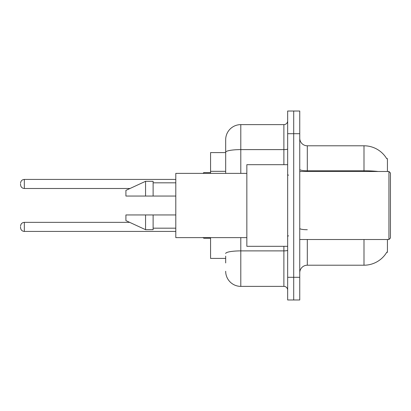<?xml version="1.0" encoding="UTF-8"?>
<svg xmlns="http://www.w3.org/2000/svg" width="411" height="411" viewBox="0 0 411 411"><rect width="100%" height="100%" fill="white"/><g stroke="black" fill="none" stroke-linecap="round" stroke-linejoin="round"><path stroke-width="0.62" d="M387.429 239.51L387.429 252.359L386.818 252.138A26.453 26.453 0 0 1 363.997 265.208L307.31 265.208A7.557 7.557 0 0 0 299.753 272.77M387.429 171.49L387.429 158.641L386.684 158.641A26.453 26.453 0 0 0 363.997 145.792L307.31 145.792A7.557 7.557 0 0 1 299.753 138.23A7.557 7.557 0 0 0 307.31 145.792L307.31 171.49M225.68 166.794L225.68 148.058L225.68 152.594L210.566 152.594L210.566 173.375M225.68 258.406L210.566 258.406L210.566 237.625M293.706 277.302L293.706 299.979L299.753 299.979L299.753 277.302L293.706 277.302L293.706 299.979L287.659 299.979L287.659 277.302L293.706 277.302L293.706 133.698L293.706 277.302M287.659 277.302L287.659 111.021L293.706 111.021L293.706 133.698L293.706 111.021L299.753 111.021L299.753 277.302M378.171 171.49A26.453 4.593 180 0 0 363.997 170.77L363.997 145.792A26.453 26.453 0 0 1 386.741 158.733A26.453 26.453 0 0 0 363.997 145.792A26.453 26.453 0 0 1 386.684 158.641M225.68 262.942L225.68 256.14M240.795 237.625L240.795 286.375L283.878 286.375L283.878 246.312M225.68 173.375L225.68 139.745A15.115 15.115 0 0 1 240.795 124.625L283.878 124.625A3.781 3.781 0 0 0 287.659 120.849M225.68 139.745L225.68 148.058M287.659 290.151A3.781 3.781 0 0 0 283.878 286.375M240.795 286.375A15.115 15.115 0 0 1 225.68 271.255M20.55 226.887L20.55 227.648L20.55 226.887M20.55 183.958L20.55 184.714L20.55 183.958M388.94 171.49L390.45 173L390.45 238L388.94 239.51L388.94 171.49L299.753 171.49M287.659 164.688L246.841 164.688L246.841 246.312L287.659 246.312M246.841 173.375L175.795 173.375L175.795 237.625L246.841 237.625M145.561 196.052L125.91 196.052L125.91 190.385L145.561 181.313L145.561 196.052L175.795 196.052M145.561 181.313L153.123 181.313L153.123 196.052M175.795 214.948L153.123 214.948L153.123 229.687L145.561 229.687L145.561 214.948L125.91 214.948L125.91 220.615L145.561 229.687M125.91 214.948L130.914 214.948M153.123 214.948L145.561 214.948M225.68 171.33L210.566 171.33M307.31 239.51L307.31 265.208M363.997 265.208L363.997 239.51M363.997 171.49L363.997 170.77L307.31 170.77A7.557 1.31 0 0 1 299.753 169.46M299.753 133.698L287.659 133.698M307.31 229.728A7.557 1.31 -0 0 1 299.753 228.413M287.659 250.232A3.781 0.658 0 0 1 283.878 250.89L240.795 250.89A15.115 2.625 180 0 0 225.68 253.515M240.795 124.625L240.795 149.609L283.878 149.609L283.878 124.625M225.68 152.234A15.115 2.625 180 0 1 240.795 149.609L240.795 173.375M283.878 164.688L283.878 149.609A3.781 0.658 0 0 0 287.659 148.952M20.55 226.132C20.797 223.815 22.055 222.556 24.331 222.356L24.331 231.424L175.795 231.424M203.764 237.625L203.764 238.226L210.566 238.226M175.795 179.422L24.331 179.422L24.331 188.495C22.055 188.289 20.797 187.031 20.55 184.714M210.566 172.62L203.764 172.62L203.764 173.375M24.331 222.356L129.681 222.356M24.331 231.424C22.055 231.223 20.797 229.96 20.55 227.648M203.764 238.226L203.008 237.471M24.331 188.495L130.004 188.495M24.331 179.422C22.055 179.628 20.797 180.886 20.55 183.203M203.764 172.62L203.008 173.375M299.753 239.51L388.94 239.51M288.414 175.266L287.659 174.511M153.123 182.823L175.795 182.823M153.123 228.177L175.795 228.177M288.414 235.734L287.659 236.489"/></g></svg>
